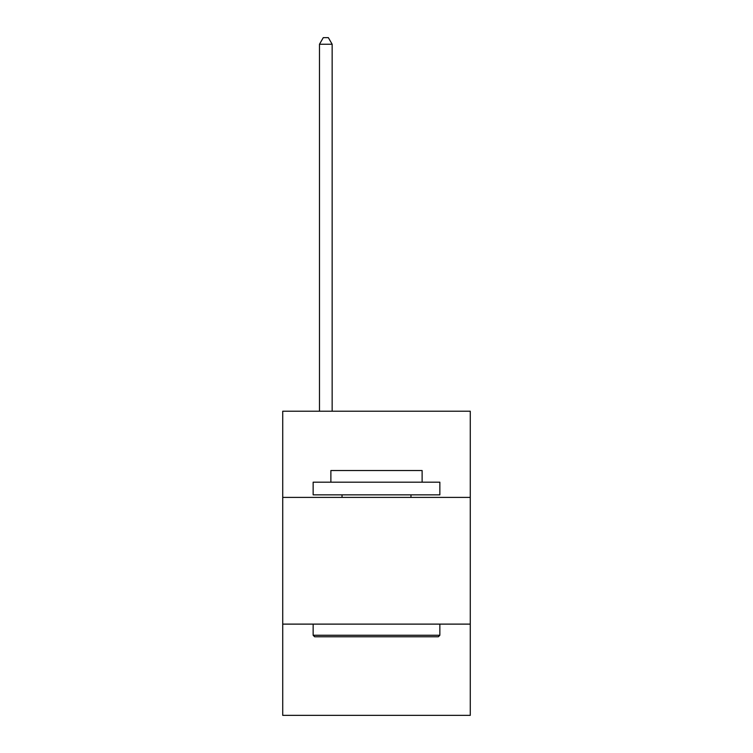<?xml version="1.0" encoding="UTF-8"?>
<svg xmlns="http://www.w3.org/2000/svg" width="753" height="753" viewBox="0 0 753 753"><rect width="100%" height="100%" fill="white"/><g stroke="black" fill="none" stroke-linecap="round" stroke-linejoin="round"><path stroke-width="1.13" d="M470.277 497.394L470.277 411.223L282.723 411.223L282.723 497.394L470.277 497.394L470.277 715.35L282.723 715.35L282.723 497.394M470.277 624.115L282.723 624.115M314.66 636.784L313.144 635.259L439.856 635.259L438.34 636.784L314.66 636.784M439.856 482.184L439.856 494.853L313.144 494.853L313.144 482.184L439.856 482.184M330.878 482.184L330.878 470.531L422.122 470.531L422.122 482.184M439.856 624.115L439.856 635.259M313.144 624.115L313.144 635.259M410.969 494.853L410.969 497.394M342.031 494.853L342.031 497.394M332.148 411.223L332.148 44.239L319.479 44.239L319.479 411.223M319.479 44.239L323.282 37.65L328.346 37.65L332.148 44.239"/></g></svg>
